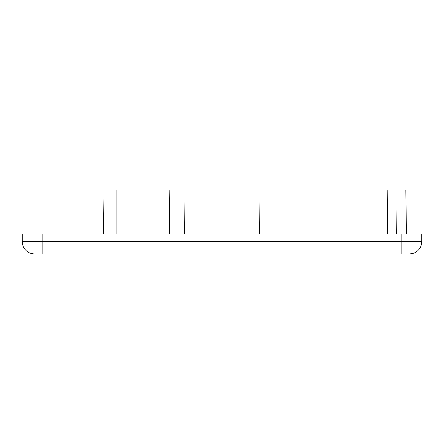 <?xml version="1.0" encoding="UTF-8"?>
<svg xmlns="http://www.w3.org/2000/svg" width="444" height="444" viewBox="0 0 444 444"><rect width="100%" height="100%" fill="white"/><g stroke="black" fill="none" stroke-linecap="round" stroke-linejoin="round"><path stroke-width="0.67" d="M36.88 253.968L34.688 253.968A12.488 12.488 0 0 1 22.2 241.481A12.488 12.488 0 0 0 34.688 253.968A12.488 12.488 0 0 1 22.2 241.481L42.18 241.481L42.18 253.968L34.688 253.968C31.363 253.679 31.363 253.679 34.688 253.968C31.363 253.679 31.363 253.679 34.688 253.968A12.488 12.488 0 0 1 22.2 241.481L22.2 233.988L42.18 233.988L42.18 241.481L401.82 241.481L401.82 253.968L409.313 253.968L77.145 253.968M366.855 253.968L264.763 253.968M401.82 253.968L409.313 253.968C412.637 253.679 412.637 253.679 409.313 253.968L401.82 253.968M42.18 233.988L421.8 233.988L421.8 241.481A12.488 12.488 0 0 1 409.313 253.968L411.81 253.718M42.18 253.968L224.98 253.968M184.582 233.988L184.965 190.032L259.035 190.032L259.418 233.988M103.441 233.988L103.985 190.032L116.8 190.032L116.8 233.988M116.8 190.032L169.175 190.032L169.719 233.988M396.281 233.988L395.898 190.032L387.762 190.032L387.379 233.988M395.898 190.032L405.888 190.032L406.271 233.988M421.8 241.481L401.82 241.481L401.82 233.988"/></g></svg>
